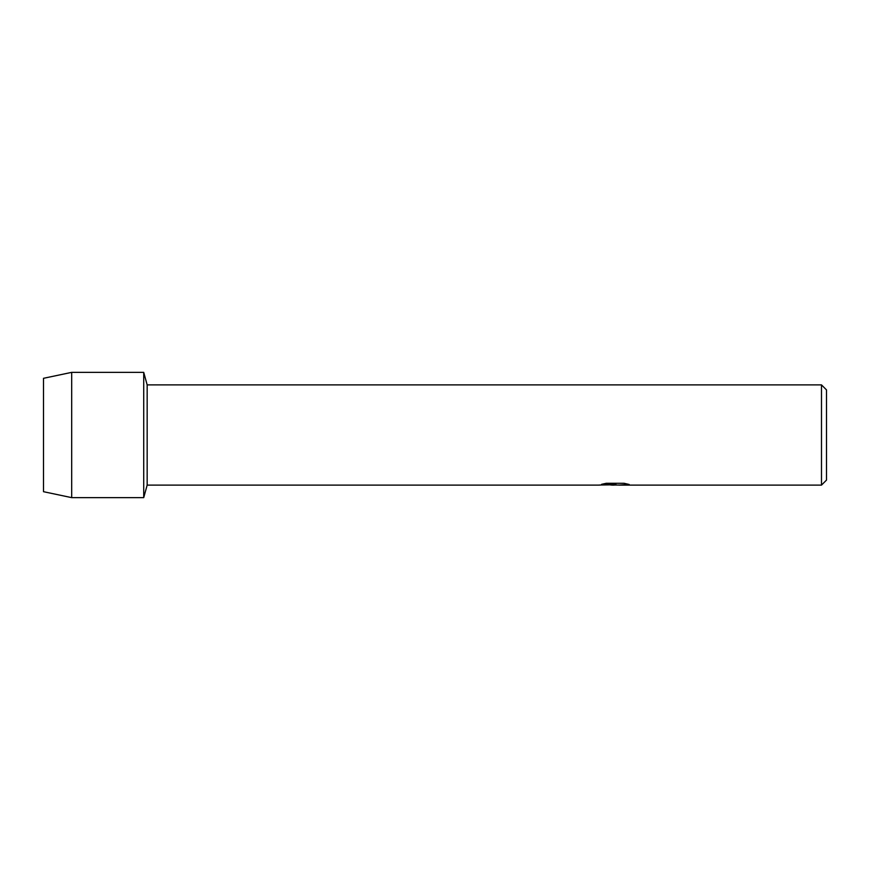 <?xml version="1.0" encoding="UTF-8"?>
<svg xmlns="http://www.w3.org/2000/svg" width="870" height="870" viewBox="0 0 870 870"><rect width="100%" height="100%" fill="white"/><g stroke="black" fill="none" stroke-linecap="round" stroke-linejoin="round"><path stroke-width="1.3" d="M601.779 484.275L615.96 484.34L598.81 485.112L147.16 485.112L143.724 497.64L71.688 497.64L43.5 491.691L43.5 378.309L71.688 372.36L143.724 372.36L147.16 384.888L821.487 384.888L826.5 389.901L826.5 480.099L821.487 485.112L618.929 485.112L628.858 484.383M147.16 485.112L147.16 384.888M143.724 497.64L143.724 372.36L143.724 497.64M614.742 485.047L610.783 485.047M614.155 485.112L612.012 485.112M821.487 485.112L821.487 384.888M615.96 484.34L601.54 484.34L606.227 483.285L624.018 483.285L629.184 484.47L618.755 485.09M599.038 485.047L614.851 484.786M614.1 485.047L618.755 485.047M71.688 497.64L71.688 372.36M43.5 491.691L43.5 378.309"/></g></svg>

